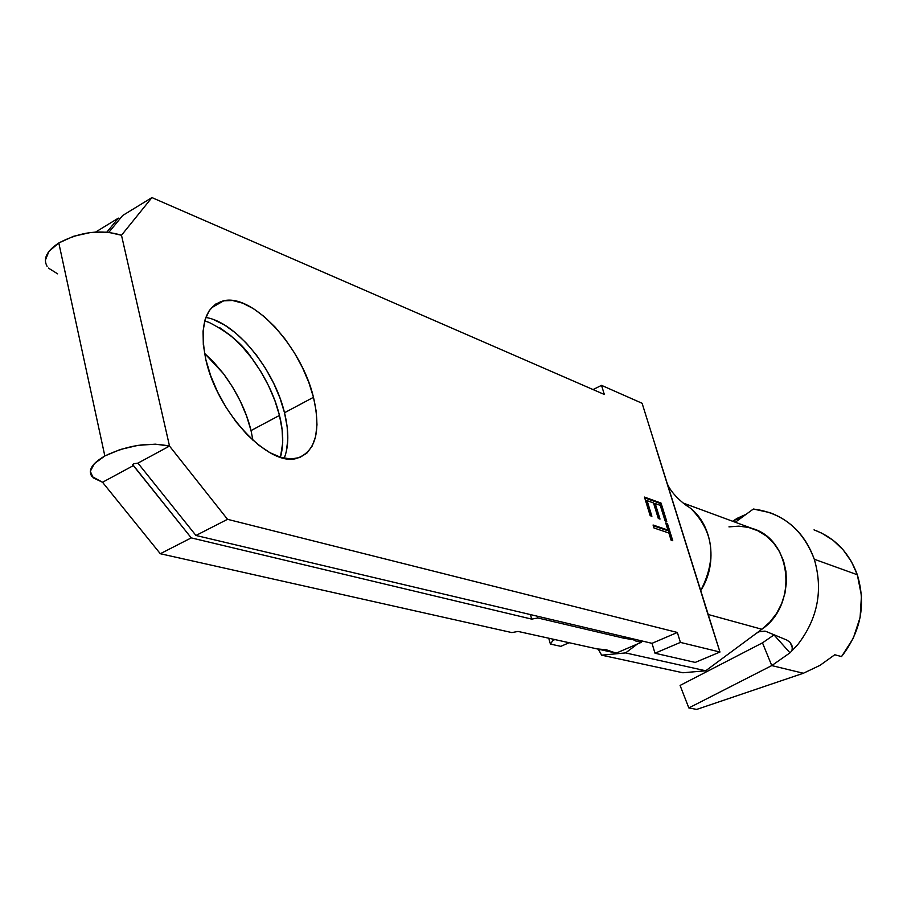 <?xml version="1.0" encoding="UTF-8"?>
<svg xmlns="http://www.w3.org/2000/svg" width="907" height="907" viewBox="0 0 907 907"><rect width="100%" height="100%" fill="white"/><g stroke="black" fill="none" stroke-linecap="round" stroke-linejoin="round"><path stroke-width="1.36" d="M834.769 654.752L841.526 656.577C860.902 631.691 866.162 604.425 857.319 574.755L814.282 559.234C823.318 590.185 817.774 618.687 797.661 644.752L789.986 652.836L771.766 665.591L803.375 673.255L820.007 665.353L834.769 654.752L820.007 665.353L803.375 673.255L771.766 665.591L688.832 707.936L680.08 685.431L762.481 642.848L771.766 665.591L688.832 707.936L680.08 685.431L762.481 642.848L771.766 665.591L789.986 652.836L774.011 634.911L762.481 642.848L774.011 634.911L789.986 652.836L797.661 644.752C817.774 618.687 823.318 590.185 814.282 559.234C802.933 529.518 782.616 512.784 753.332 509.031L735.282 522.239L753.332 509.031L769.737 512.591C791.097 520.55 805.938 536.105 814.282 559.234L857.319 574.755L861.469 595.74L860.097 617.474L853.272 638.29L841.526 656.577L834.769 654.752M284.197 458.239C288.891 446.323 289.004 431.154 284.515 412.742L313.482 397.311C321.271 431.675 315.568 452.071 296.374 458.488C268.597 466.742 217.17 412.107 205.9 359.852L210.707 375.804L217.555 391.926L226.172 407.549L236.16 421.982L247.089 434.634L258.506 444.997L269.912 452.672L280.853 457.377L290.909 459.01L299.673 457.547L306.872 453.126L312.246 445.961L315.647 436.392L316.985 424.782L316.248 411.597L313.482 397.311L308.811 382.425L302.394 367.471L294.469 352.936L285.286 339.331L275.172 327.144L264.47 316.815L253.552 308.72L242.793 303.199L232.611 300.512L223.405 300.818L215.526 304.162L209.336 310.477L205.118 319.593L203.066 331.168L203.315 344.773L205.9 359.852C199.087 325.647 205.084 305.931 223.87 300.727C253.325 293.811 301.782 347.449 313.482 397.311L284.515 412.742L287.168 426.97L287.768 440.122L286.283 451.709M204.721 320.976L209.041 322.393C228.428 332.291 242.611 344.138 251.602 357.936C265.445 376.983 274.73 396.144 279.469 415.429L251.024 430.587C246.421 411.393 237.203 392.38 223.349 373.537L204.517 353.311L213.247 361.644L223.349 373.537L232.475 386.858L240.287 401.132L246.545 415.882L251.024 430.587L252.962 440.303L251.024 430.587L279.469 415.429C283.46 431.199 283.778 445.133 280.444 457.253L282.712 442.775L282.1 429.646L279.469 415.429L274.9 400.645L268.585 385.792L260.728 371.394L251.602 357.936L241.511 345.896L230.809 335.715L219.857 327.767M45.35 260.218L48.944 251.386L58.808 242.974L104.838 455.972L120.212 449.521L138.011 445.36L155.358 444.158L169.518 446.063L227.521 519.314L195.957 535.47L137.943 463.126L169.518 446.063L137.943 463.126L133.68 463.783L132.694 464.792L191.252 537.885L160.312 553.723L511.877 632.587L160.312 553.723L102.525 482.263L133.476 465.54L102.525 482.263L91.868 476.424C87.82 470.166 92.151 463.352 104.838 455.972L94.373 463.647L90.315 471.323L93.183 477.842L102.525 482.263L160.312 553.723L191.252 537.885L531.706 619.118L530.425 614.572L531.706 619.118L191.252 537.885L133.465 465.529L133.159 464.135L133.465 465.529L132.796 465.155L133.68 463.783L137.943 463.126L195.957 535.47L227.521 519.314L169.518 446.063L121.493 235.253C101.289 229.108 80.394 231.682 58.808 242.974L104.838 455.972C127.49 445.224 149.043 441.924 169.518 446.063L121.493 235.253L151.923 197.59L604.334 394.477L601.534 385.35L642.099 403.275L719.965 652.031L680.409 642.405L677.359 632.462L227.521 519.314L677.359 632.462L652.008 643.335L195.957 535.47L652.008 643.335L654.99 653.221L695.216 662.416L719.965 652.031L704.739 604.3M682.88 672.767L705.703 670.783L756.597 633.143L705.703 670.783L682.88 672.767L601.647 655.171L682.88 672.767M611.613 652.11L616.193 653.131L606.227 649.752L597.157 648.913L518.044 631.431L611.613 652.11M623.789 638.188L537.851 617.973L537.352 616.216L537.851 617.973L623.789 638.188L631.578 638.8L635.66 640.977L641.34 642.315L616.193 653.131L641.34 642.315L635.66 640.977L635.172 639.344L635.66 640.977L633.063 638.857L633.324 639.741L623.789 638.188L623.302 636.544L623.789 638.188M644.446 497.07L650.183 515.664L651.895 516.264L647.076 500.641L653.505 502.954L658.312 518.487L660.013 519.076L655.205 503.555L660.273 505.38L665.08 520.833L666.758 521.412L661.056 503.079L644.446 497.07L650.183 515.664L651.895 516.264L647.076 500.641L653.505 502.954L658.312 518.487L660.013 519.076L655.205 503.555L660.273 505.38L665.08 520.833L666.758 521.412L661.056 503.079L644.446 497.07M667.937 530.062L653.063 525.006L653.981 527.976L668.856 532.999L671.078 540.164L672.756 540.719L667.405 523.509L665.727 522.931L667.937 530.062L667.064 530.459L667.937 530.062L653.063 525.006L653.981 527.976L668.856 532.999L671.078 540.164L672.756 540.719L667.405 523.509L665.727 522.931L667.937 530.062M598.235 649.106L601.647 655.171L625.603 652.915L705.703 670.783L625.603 652.915L637.36 644.027L625.603 652.915L601.647 655.171L598.235 649.106M728.945 526.876L738.82 526.139L748.547 527.432L757.798 530.742L766.222 535.958L773.501 542.908L779.362 551.343L783.569 560.968L785.95 571.41L786.426 582.305L784.963 593.223L781.607 603.756L776.505 613.506L769.828 622.123L761.846 629.254L708.22 614.504L761.846 629.254L756.597 633.143L759.352 631.726L765.463 631.215L786.811 640.059L765.463 631.215M686.712 505.63C711.938 521.185 719.002 562.419 700.726 590.57C716.87 559.12 713.809 532.012 691.553 509.246M764.828 631.136L759.352 631.726L756.597 633.143L761.846 629.254C798.489 604.504 791.743 539.2 752.175 528.464L683.209 503.045M655.648 446.924L705.034 604.935M655.035 444.6L642.099 403.275L601.534 385.35L593.065 389.568L601.534 385.35L604.334 394.477L151.923 197.59L122.717 215.469L151.923 197.59L121.493 235.253L107.57 232.135L90.677 232.487L73.501 236.308L58.808 242.974C46.767 250.899 42.867 258.688 47.096 266.341M122.717 215.469L108.908 232.271L122.717 215.469M213.78 319.695L224.641 325.057L235.639 333.005L246.387 343.186L256.522 355.215L265.694 368.684L273.585 383.083L279.934 397.946L284.515 412.742C274.356 369.432 235.888 322.008 205.821 317.473M118.364 218.134L119.973 218.814L118.364 218.134L95.677 232.022L118.364 218.134L106.913 232.079L118.364 218.134M518.044 631.431L511.877 632.587L518.044 631.431M531.706 619.118L537.851 617.973L531.706 619.118M640.852 640.693L641.34 642.315L640.852 640.693M560.855 646.34L569.131 642.723L560.855 646.34L550.413 644.083L560.855 646.34M548.735 638.211L550.413 644.083L548.735 638.211M552.499 639.05L552.896 640.444L550.413 644.083L552.896 640.444L552.499 639.05M554.88 639.571L552.896 640.444L554.88 639.571M57.64 273.857L48.445 268.098M652.008 643.335L654.99 653.221L680.409 642.405L677.359 632.462L652.008 643.335M654.99 653.221L695.216 662.416L719.965 652.031L680.409 642.405L654.99 653.221M644.696 497.886L660.183 503.476L661.056 503.079L660.183 503.476L665.636 521.026L660.183 503.476L644.696 497.886M654.332 503.963L655.205 503.555L654.332 503.963L658.89 518.691L654.332 503.963M646.203 501.049L647.076 500.641L646.203 501.049L650.773 515.868L646.203 501.049M665.965 523.713L667.405 523.509L666.532 523.906L671.645 540.345L665.965 523.713M653.301 525.788L667.064 530.459L653.301 525.788M627.984 637.644L628.245 638.539L627.984 637.644M786.811 640.059L789.986 642.258L791.913 645.399L792.31 649.061M696.712 709.41L688.832 707.936L696.712 709.41L803.375 673.255L696.712 709.41M732.663 521.276L737.074 518.373L737.595 520.55L737.074 518.373L746.132 514.292L732.663 521.276M814.021 529.869L821.595 533.067L833.204 540.368L843.261 549.982L851.412 561.58L857.319 574.755C849.179 552.578 834.746 537.613 814.044 529.881M789.986 642.258L792.321 647.303L791.958 650.659M667.212 483.499C672.098 495.902 688.266 507.036 688.209 506.639M693.367 567.056L697.324 579.686M211.331 307.892L223.87 300.727"/></g></svg>
